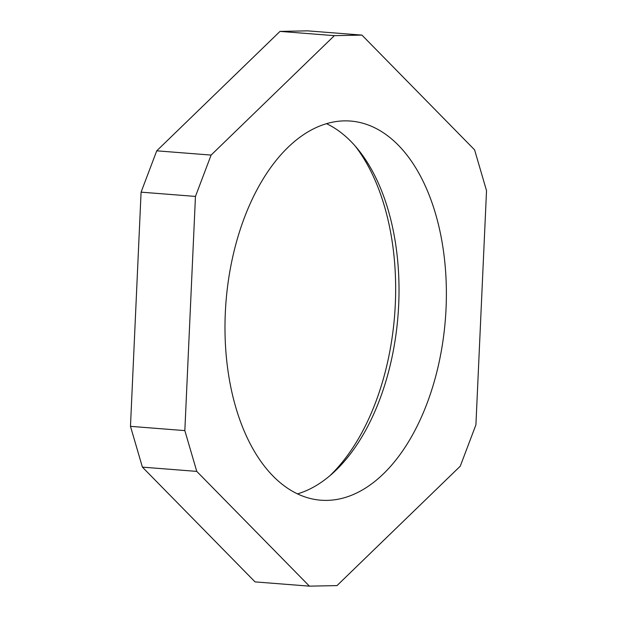 <?xml version="1.0" encoding="UTF-8"?>
<svg xmlns="http://www.w3.org/2000/svg" width="617" height="617" viewBox="0 0 617 617"><rect width="100%" height="100%" fill="white"/><g stroke="black" fill="none" stroke-linecap="round" stroke-linejoin="round"><path stroke-width="0.93" d="M435.563 213.86A190.152 110.034 94.5 0 0 350.541 121.055A190.152 110.034 94.5 0 0 246.222 212.981A190.152 110.034 94.5 0 0 235.802 407.397A190.152 110.034 94.5 0 0 320.832 500.202A190.152 110.034 94.5 0 0 425.144 408.277A190.152 110.034 94.5 0 0 435.563 213.86M326.516 123.67A190.152 110.034 -85.5 0 1 388.216 210.15A190.152 110.034 -85.5 0 1 297.502 493.878M355.207 146.067A196.422 113.659 -85.5 0 1 384.491 206.41A196.422 113.659 -85.5 0 1 329.331 476.224M474.596 149.869L361.948 35.107L334.368 35.655L211.107 155.083L195.458 196.422L184.838 430.604L196.769 471.396L309.418 586.15L336.998 585.602L460.267 466.174L475.915 424.843L486.528 190.653L474.596 149.869M361.948 35.107L307.582 30.85L280.002 31.398L156.733 150.826L141.085 192.157L130.472 426.347L142.404 467.131L255.052 581.893L309.418 586.15M280.002 31.398L334.368 35.655M211.107 155.083L156.733 150.826M184.838 430.604L130.472 426.347M141.085 192.157L195.458 196.422M142.404 467.131L196.769 471.396"/></g></svg>
